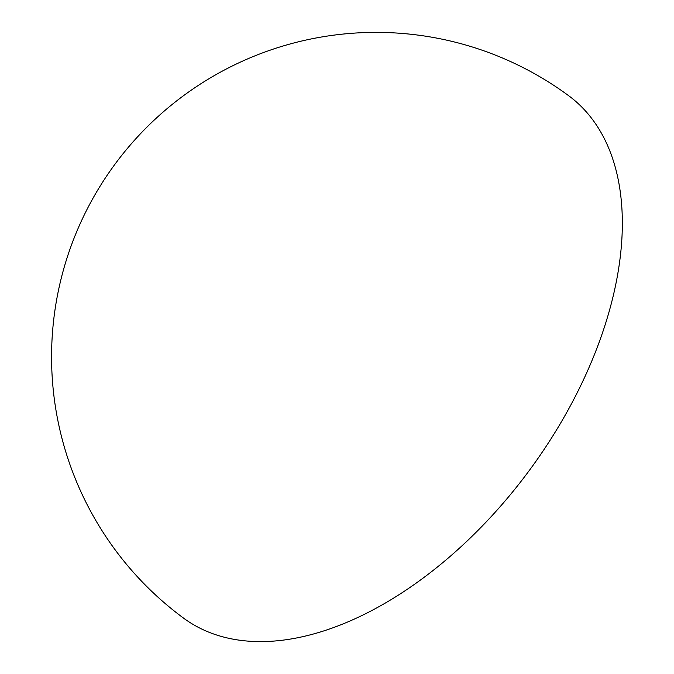 <?xml version="1.0" encoding="UTF-8"?>
<svg xmlns="http://www.w3.org/2000/svg" width="674" height="674" viewBox="0 0 674 674"><rect width="100%" height="100%" fill="white"/><g stroke="black" fill="none" stroke-linecap="round" stroke-linejoin="round"><path stroke-width="1.01" d="M281.799 640.3A324.506 190.742 126.4 0 1 183.614 618.168A324.506 324.506 0 0 1 114.807 164.431A324.506 324.506 0 0 1 568.544 95.624A324.506 190.742 126.4 0 1 572.816 401.249A324.506 190.742 126.4 0 1 281.799 640.3"/></g></svg>
